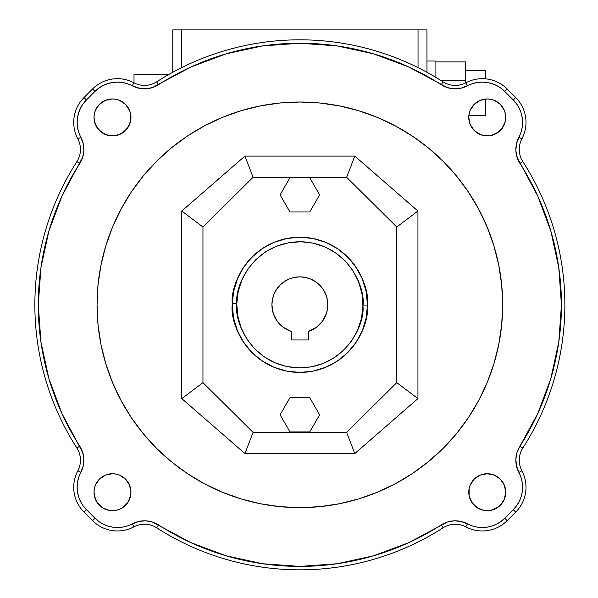 <?xml version="1.0" encoding="UTF-8"?>
<svg xmlns="http://www.w3.org/2000/svg" width="598" height="598" viewBox="0 0 598 598"><rect width="100%" height="100%" fill="white"/><g stroke="black" fill="none" stroke-linecap="round" stroke-linejoin="round"><path stroke-width="0.9" d="M522.577 486.959A31.731 31.731 0 0 0 518.87 472.375L521.897 470.768A35.155 35.155 0 0 1 515.708 512.105A35.155 35.155 0 0 0 521.897 470.768A22.537 22.537 0 0 1 522.839 448.029A265.004 265.004 0 0 0 522.839 161.617A265.004 265.004 0 0 1 522.839 448.029L519.961 446.175L537.826 413.427L550.855 378.482L558.786 342.026L561.44 304.823L558.786 267.612L550.855 231.164L537.826 196.211L517.053 157.259L515.865 150.517L516.485 143.692L520.873 132.636L522.121 127.748L522.577 122.725L522.226 117.694L521.082 112.775L519.176 108.103L516.552 103.798L504.727 91.397L500.885 88.13L496.579 85.507L491.907 83.6L486.989 82.457L481.958 82.105L476.935 82.561L472.046 83.81L460.991 88.198L454.166 88.818L447.424 87.629L408.471 66.856L373.518 53.827L337.07 45.897L299.86 43.243L262.657 45.897L226.208 53.827L191.255 66.856L152.303 87.629L145.553 88.818L138.736 88.198L127.68 83.81L122.792 82.561L117.769 82.105L112.73 82.457L107.819 83.6L103.148 85.507L98.842 88.13L95 91.397L86.441 99.956L83.167 103.798L80.551 108.103L78.644 112.775L77.501 117.694L77.149 122.725L77.605 127.748L78.846 132.636L83.234 143.692L83.862 150.517L82.674 157.259L61.9 196.211L48.864 231.164L40.941 267.612L38.279 304.823L40.941 342.026L48.864 378.482L61.9 413.427L82.674 452.38L83.862 459.129L83.234 465.947L78.846 477.002L77.605 481.891L77.149 486.914L77.501 491.952L78.644 496.863L80.551 501.535L83.167 505.841L86.441 509.683L98.842 521.516L103.148 524.132L107.819 526.038L112.73 527.182L117.769 527.533L122.792 527.077L127.68 525.836L138.736 521.449L145.553 520.821L152.303 522.009L191.255 542.79L226.208 555.819L262.657 563.742L299.86 566.403L337.07 563.742L373.518 555.819L408.471 542.79L447.424 522.009L454.166 520.821L460.991 521.449L472.046 525.836L476.935 527.077L481.958 527.533L486.989 527.182L491.907 526.038L496.579 524.132L500.885 521.516L504.727 518.242L513.286 509.683L516.552 505.841L519.176 501.535L521.082 496.863L522.226 491.952L522.577 486.914L522.121 481.891L520.873 477.002L516.485 465.947L515.865 459.129L517.053 452.38L519.961 446.175L518.302 449.18L517.053 452.38L515.865 459.129L516.485 465.947L518.87 472.375L521.897 470.768A22.537 22.537 0 0 1 522.839 448.029L519.961 446.175A25.961 25.961 0 0 0 518.87 472.375A31.731 31.731 0 0 1 513.286 509.683L504.727 518.242L507.149 520.664L515.708 512.105L513.286 509.683L515.708 512.105L507.149 520.664A35.155 35.155 0 0 1 465.812 526.853L467.419 523.833L460.991 521.449L454.166 520.821L447.424 522.009L441.219 524.917L443.066 527.802A22.537 22.537 0 0 1 465.812 526.853A35.155 35.155 0 0 0 507.149 520.664L504.727 518.242L513.286 509.683L504.727 518.242A31.731 31.731 0 0 1 467.419 523.833A25.961 25.961 0 0 0 441.219 524.917A261.58 261.58 0 0 1 158.507 524.917L152.303 522.009L145.553 520.821L138.736 521.449L132.308 523.833A31.731 31.731 0 0 1 95 518.242L86.441 509.683A31.731 31.731 0 0 1 80.85 472.375L83.234 465.947L83.862 459.129L82.674 452.38L79.758 446.16M526.001 122.396A35.155 35.155 0 0 1 521.897 138.871A35.155 35.155 0 0 0 515.708 97.534L507.149 88.975A35.155 35.155 0 0 0 465.812 82.786A22.537 22.537 0 0 1 443.066 81.844L441.219 84.722L447.424 87.629L454.166 88.818L460.991 88.198L467.419 85.813L465.812 82.786A22.537 22.537 0 0 1 443.066 81.844A265.004 265.004 0 0 0 156.654 81.844A265.004 265.004 0 0 1 443.066 81.844L441.219 84.722A25.961 25.961 0 0 0 467.419 85.813A31.731 31.731 0 0 1 504.727 91.397L513.286 99.956L504.727 91.397L507.149 88.975L515.708 97.534L513.286 99.956L515.708 97.534A35.155 35.155 0 0 1 526.001 122.396M80.85 137.271L77.83 138.871A35.155 35.155 0 0 1 84.019 97.534A35.155 35.155 0 0 0 77.83 138.871A22.537 22.537 0 0 1 76.88 161.617A265.004 265.004 0 0 0 34.856 304.823A265.004 265.004 0 0 1 76.88 161.617L79.766 163.463L82.674 157.259L83.862 150.517L83.234 143.692L80.85 137.271L77.83 138.871A22.537 22.537 0 0 1 76.88 161.617L79.766 163.463A25.961 25.961 0 0 0 80.85 137.271A31.731 31.731 0 0 1 86.441 99.956L95 91.397L92.578 88.975L84.019 97.534L86.441 99.956L84.019 97.534L92.578 88.975A35.155 35.155 0 0 1 133.915 82.786A35.155 35.155 0 0 0 92.578 88.975L95 91.397L86.441 99.956L95 91.397A31.731 31.731 0 0 1 132.308 85.813L135.44 87.218L142.122 88.736L148.969 88.452L155.502 86.381L158.522 84.714L156.654 81.844A22.537 22.537 0 0 1 133.915 82.786L132.308 85.813L133.915 82.786A22.537 22.537 0 0 0 156.654 81.844L158.507 84.722A261.58 261.58 0 0 1 441.219 84.722M77.149 486.959A31.731 31.731 0 0 1 80.85 472.375L77.83 470.768A22.537 22.537 0 0 0 76.88 448.029L79.766 446.175L76.88 448.029A265.004 265.004 0 0 1 34.856 304.823A265.004 265.004 0 0 0 76.88 448.029A22.537 22.537 0 0 1 77.83 470.768A35.155 35.155 0 0 0 73.726 487.25A35.155 35.155 0 0 1 77.83 470.768L80.85 472.375A25.961 25.961 0 0 0 79.766 446.175A261.58 261.58 0 0 1 79.766 163.463M130.955 117.41A18.478 18.478 0 0 0 130.603 113.837L130.596 121.035L127.837 127.703L122.74 132.801L116.079 135.559L108.873 135.559L102.213 132.801L97.115 127.703L95.403 124.504L93.998 117.432A18.478 18.478 0 0 1 112.476 98.954A18.478 18.478 0 0 1 130.955 117.432A18.478 18.478 0 0 1 112.476 135.91A18.478 18.478 0 0 1 93.998 117.432L94.349 113.829A18.478 18.478 0 0 0 93.998 117.41M130.596 113.822A18.478 18.478 0 0 0 125.55 104.373M129.549 110.361L125.543 104.366L119.548 100.359A18.478 18.478 0 0 0 116.079 99.313L119.548 100.359L125.543 104.366L129.549 110.361L130.596 113.829M108.873 99.313A18.478 18.478 0 0 0 99.418 104.358L105.405 100.359L112.476 98.954L116.079 99.313M94.349 113.829L95.403 110.361A18.478 18.478 0 0 0 94.357 113.822M505.729 117.41A18.478 18.478 0 0 0 505.377 113.837L505.37 121.035L502.612 127.703L497.514 132.801L490.853 135.559L483.647 135.559L476.987 132.801L471.889 127.703L470.178 124.504L468.772 117.432A18.478 18.478 0 0 1 487.25 98.954A18.478 18.478 0 0 1 505.729 117.432A18.478 18.478 0 0 1 487.25 135.91A18.478 18.478 0 0 1 468.772 117.432L469.124 113.829A18.478 18.478 0 0 0 468.772 117.41M505.37 113.822A18.478 18.478 0 0 0 500.324 104.373M504.323 110.361L500.317 104.366L494.322 100.359A18.478 18.478 0 0 0 490.853 99.313L494.322 100.359L500.317 104.366L504.323 110.361L505.37 113.829M483.647 99.313A18.478 18.478 0 0 0 474.192 104.358L480.179 100.359L487.25 98.954L490.853 99.313M469.124 113.829L470.178 110.361A18.478 18.478 0 0 0 469.131 113.822M480.179 475.133L474.184 479.14L470.178 485.135L474.184 479.14L476.987 476.845L480.179 475.133L487.25 473.728L494.322 475.133L500.317 479.14L502.612 481.943L504.323 485.135L505.729 492.206L504.323 499.278L500.317 505.273L497.514 507.575L490.853 510.333L483.647 510.333L476.987 507.575L471.889 502.477L469.124 495.809L469.124 488.603L470.178 485.135A18.478 18.478 0 0 0 468.772 492.184A18.478 18.478 0 0 1 487.25 473.728A18.478 18.478 0 0 1 505.729 492.206A18.478 18.478 0 0 0 500.332 479.155M504.323 485.135L500.317 479.14L494.322 475.133A18.478 18.478 0 0 0 490.868 474.087M490.838 474.079A18.478 18.478 0 0 0 487.28 473.728M487.221 473.728A18.478 18.478 0 0 0 483.655 474.079M483.633 474.087A18.478 18.478 0 0 0 474.199 479.125M130.955 492.184A18.478 18.478 0 0 0 125.558 479.155L129.549 485.135L130.955 492.206L130.596 495.809L127.837 502.477L122.74 507.575L119.548 509.279L116.079 510.333L108.873 510.333L102.213 507.575L97.115 502.477L95.403 499.278L93.998 492.206A18.478 18.478 0 0 1 112.476 473.728A18.478 18.478 0 0 1 130.955 492.206A18.478 18.478 0 0 1 112.476 510.685A18.478 18.478 0 0 1 93.998 492.206L94.349 488.603A18.478 18.478 0 0 0 93.998 492.184M119.548 475.133A18.478 18.478 0 0 0 116.094 474.087L119.548 475.133L125.543 479.14L119.548 475.133M116.064 474.079A18.478 18.478 0 0 0 112.506 473.728M94.349 488.603L95.403 485.135L99.41 479.14L105.405 475.133L112.476 473.728A18.478 18.478 0 0 0 108.888 474.079M108.858 474.087A18.478 18.478 0 0 0 99.425 479.125M105.405 475.133L99.41 479.14L95.403 485.135A18.478 18.478 0 0 0 94.357 488.596M112.491 382.436L120.998 400.421L112.491 382.436L105.786 363.696L100.95 344.388L98.027 324.699L97.055 304.823A202.812 202.812 0 0 1 299.86 102.011A202.812 202.812 0 0 1 502.671 304.823A202.812 202.812 0 0 1 299.86 507.627A202.812 202.812 0 0 1 97.055 304.823L98.027 284.94L100.95 265.25L105.786 245.95L112.491 227.21L120.998 209.218L112.491 227.21M367.456 305.989A67.604 67.604 0 0 1 299.277 372.419A67.604 67.604 0 0 1 232.256 304.823C229.49 324.886 250.256 371.65 299.852 372.427C349.314 371.515 369.691 325.671 367.456 305.989A67.604 67.604 0 0 0 367.464 304.823A67.604 67.604 0 0 1 367.456 305.989L362.949 305.914L367.456 305.989M367.464 304.823C370.237 284.753 349.471 237.997 299.875 237.219C250.413 238.131 230.036 283.975 232.271 303.649L236.778 303.732C234.558 285.231 254.247 241.786 300.951 241.734C347.632 243.401 365.804 287.503 362.949 305.914L361.947 293.581L358.568 281.688L352.925 270.677L345.24 260.982L335.822 252.969L325.013 246.952L313.24 243.162L300.951 241.734L288.625 242.736L276.732 246.114L265.721 251.758L256.026 259.442L248.013 268.861L241.996 279.67L238.198 291.443L236.778 303.732L237.772 316.058L241.158 327.951L246.802 338.961L254.479 348.656L263.905 356.67L274.714 362.687L286.487 366.484L298.768 367.905L311.102 366.91L322.995 363.524L334.005 357.881L343.701 350.204L351.714 340.778L357.731 329.969L361.528 318.196L362.949 305.914C365.169 324.408 345.48 367.852 298.768 367.905C252.094 366.238 233.923 322.135 236.778 303.732L232.271 303.649A67.604 67.604 0 0 0 232.256 304.823A67.604 67.604 0 0 1 300.45 237.219A67.604 67.604 0 0 1 367.464 304.823L366.17 318.009L362.321 330.694L356.072 342.377L347.662 352.626L337.421 361.028L325.731 367.277L313.053 371.126L299.86 372.427L286.674 371.126L273.989 367.277L262.305 361.028L252.057 352.626L243.655 342.377L237.406 330.694L233.556 318.009L232.256 304.823L233.556 291.63L237.406 278.952L243.655 267.261L252.057 257.02L262.305 248.611L273.989 242.362L286.674 238.512L299.86 237.219L313.053 238.512L325.731 242.362L337.421 248.611L347.662 257.02L356.072 267.261L362.321 278.952L366.17 291.63L367.464 304.823M271.918 304.823A27.942 27.942 0 0 1 299.86 276.874A27.942 27.942 0 0 1 308.426 331.419L308.426 339.97L308.426 331.419L316.245 327.457L322.449 321.276L326.433 313.472L327.457 309.203L327.809 304.823L327.27 299.366L325.678 294.126L323.099 289.297L319.624 285.059L315.385 281.583L310.556 279.004L305.316 277.412L299.86 276.874L294.41 277.412L289.17 279.004L284.342 281.583L280.103 285.059L276.627 289.297L274.048 294.126L272.456 299.366L271.918 304.823A27.942 27.942 0 0 0 291.301 331.419L291.301 339.97L308.426 339.97L291.301 339.97L291.301 331.419L283.482 327.457L277.278 321.276L273.293 313.472L271.918 304.823M426.957 29.9L426.957 72.283L426.957 29.9L418.032 29.9L418.032 67.619L418.032 29.9L181.695 29.9L181.695 67.619L181.695 29.9L172.77 29.9L172.77 72.283L172.77 29.9L426.957 29.9M253.096 432.369L346.631 432.369L396.758 382.638L396.758 227.001L346.631 177.277L253.096 177.277L202.961 227.001L202.961 382.638L253.096 432.369L202.961 382.638L181.785 398.604L202.961 382.638L202.961 227.001L253.096 177.277L346.631 177.277L396.758 227.001L396.758 382.638L346.631 432.369L253.096 432.369L244.926 453.546L253.096 432.369M354.801 453.546L346.631 432.369L354.801 453.546L417.942 398.604L396.758 382.638L417.942 398.604L417.942 211.034L396.758 227.001L417.942 211.034L354.801 156.093L346.631 177.277L354.801 156.093L244.926 156.093L253.096 177.277L244.926 156.093L181.785 211.034L202.961 227.001L181.785 211.034L181.785 398.604L244.926 453.546L354.801 453.546L244.926 453.546L181.785 398.604L181.785 211.034L244.926 156.093L354.801 156.093L417.942 211.034L417.942 398.604L354.801 453.546M204.262 483.685L222.254 492.191L204.262 483.685L187.189 473.452L171.2 461.596L156.452 448.231L143.086 433.483L131.231 417.494L120.998 400.421M377.473 492.191L395.465 483.685L377.473 492.191L358.733 498.896L339.432 503.733L319.743 506.656L299.86 507.627L279.984 506.656L260.294 503.733L240.987 498.896L222.254 492.191M443.268 448.231L456.64 433.483L443.268 448.231L428.527 461.596L412.538 473.452L395.465 483.685M478.729 400.421L487.235 382.436L478.729 400.421L468.496 417.494L456.64 433.483M487.235 227.21L478.729 209.218L487.235 227.21L493.941 245.95L498.777 265.25L501.7 284.94L502.671 304.823L501.7 324.699L498.777 344.388L493.941 363.696L487.235 382.436M443.268 161.415L428.527 148.042L443.268 161.415L456.64 176.156L468.496 192.145L478.729 209.218M395.465 125.961L377.473 117.447L395.465 125.961L412.538 136.187L428.527 148.042M222.254 117.447L204.262 125.961L222.254 117.447L240.987 110.742L260.294 105.906L279.984 102.991L299.86 102.011L319.743 102.991L339.432 105.906L358.733 110.742L377.473 117.447M156.452 161.415L143.086 176.156L156.452 161.415L171.2 148.042L187.189 136.187L204.262 125.961M470.178 110.361L474.184 104.366L470.178 110.361M95.403 110.361L99.41 104.366L95.403 110.361M112.476 473.728L116.079 474.087M120.998 209.218L131.231 192.145L143.086 176.156M107.819 526.038L103.148 524.132A31.731 31.731 0 0 0 112.73 527.182M78.644 496.863L77.501 491.952A31.731 31.731 0 0 0 80.551 501.535M107.819 83.6L112.73 82.457M491.907 83.6L496.579 85.507M521.082 112.775L522.226 117.694M467.419 85.813L465.812 82.786A35.155 35.155 0 0 1 507.149 88.975L504.727 91.397L513.286 99.956A31.731 31.731 0 0 1 518.87 137.271L516.485 143.692L515.865 150.517L516.238 153.925L518.302 160.458L519.968 163.478L522.839 161.617A22.537 22.537 0 0 1 521.897 138.871L518.87 137.271L521.897 138.871A22.537 22.537 0 0 0 522.839 161.617L519.961 163.463A261.58 261.58 0 0 1 519.961 446.175L519.968 446.16M521.082 496.863L519.176 501.535A31.731 31.731 0 0 0 522.226 491.952M491.907 526.038L486.989 527.182A31.731 31.731 0 0 0 496.579 524.132M470.178 499.278L474.184 505.273L480.179 509.279M494.322 509.279L500.317 505.273L504.323 499.278M470.178 124.504L474.184 130.499L480.179 134.505M494.322 134.505L500.317 130.499L504.323 124.504M480.179 100.359L474.184 104.366M95.403 124.504L99.41 130.499L105.405 134.505M119.548 134.505L125.543 130.499L129.549 124.504M105.405 100.359L99.41 104.366M94.349 495.809L97.115 502.477L102.213 507.575L105.405 509.279M119.548 509.279L122.74 507.575L127.837 502.477L130.596 495.809M129.549 485.135L125.543 479.14M505.729 492.206A18.478 18.478 0 0 1 487.25 510.685A18.478 18.478 0 0 1 468.772 492.206M441.219 524.917L443.066 527.802A265.004 265.004 0 0 1 156.654 527.802L158.507 524.917L156.654 527.802A265.004 265.004 0 0 0 443.066 527.802A22.537 22.537 0 0 1 465.812 526.853L467.419 523.833A31.731 31.731 0 0 0 482.003 527.533M84.019 512.105L86.441 509.683L84.019 512.105A35.155 35.155 0 0 1 73.726 487.25A35.155 35.155 0 0 0 84.019 512.105L92.578 520.664L84.019 512.105M95 518.242L86.441 509.683L95 518.242L92.578 520.664L95 518.242M133.915 526.853L132.308 523.833L133.915 526.853A35.155 35.155 0 0 1 92.578 520.664A35.155 35.155 0 0 0 133.915 526.853A22.537 22.537 0 0 1 156.654 527.802A22.537 22.537 0 0 0 133.915 526.853M158.507 524.917A25.961 25.961 0 0 0 132.308 523.833A31.731 31.731 0 0 1 117.724 527.533M132.308 85.813A25.961 25.961 0 0 0 158.507 84.722M518.87 137.271A25.961 25.961 0 0 0 519.961 163.463M289.978 397.663L309.749 397.663L319.638 414.788L309.749 431.913L289.978 431.913L280.088 414.788L289.978 397.663L280.088 414.788L289.978 431.913L309.749 431.913L319.638 414.788L309.749 397.663L289.978 397.663M289.978 211.976L309.749 211.976L319.638 194.851L309.749 211.976L289.978 211.976L280.088 194.851L289.978 177.726L309.749 177.726L319.638 194.851L309.749 177.726L289.978 177.726L280.088 194.851L289.978 211.976M134.012 74.518L168.756 74.518L134.012 74.518L134.012 82.83L134.012 74.518M465.715 70.624L485.546 70.624L465.715 70.624M485.546 78.831L485.546 70.624L485.546 78.831M468.854 115.691L485.546 115.691L485.546 99.036L485.546 115.691L468.854 115.691M465.715 82.83L465.715 61.9L435.067 61.9L465.715 61.9L465.715 80.296L440.644 80.296L465.715 80.296L465.715 82.83M435.067 76.903L435.067 60.996L426.957 60.996L435.067 60.996L435.067 76.903M272.262 309.203L273.293 313.472"/></g></svg>
